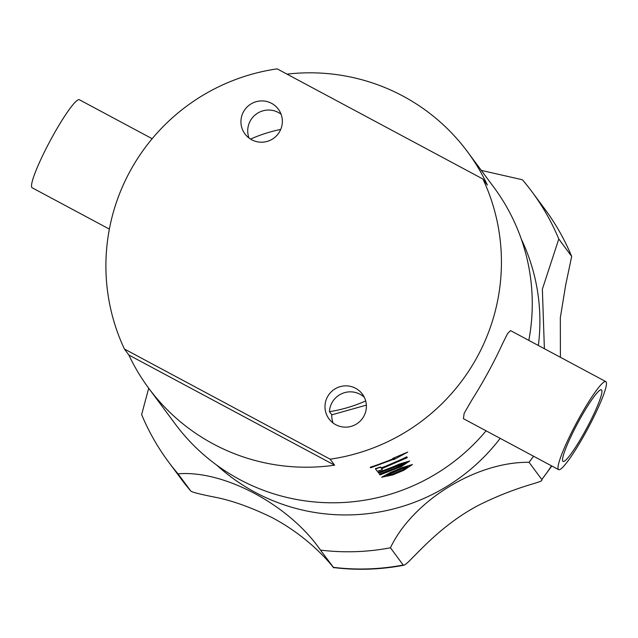 <?xml version="1.0" encoding="UTF-8"?>
<svg xmlns="http://www.w3.org/2000/svg" width="638" height="638" viewBox="0 0 638 638"><rect width="100%" height="100%" fill="white"/><g stroke="black" fill="none" stroke-linecap="round" stroke-linejoin="round"><path stroke-width="0.96" d="M500.176 438.354A193.131 191.225 143.4 0 1 216.673 465.078M521.326 239.17A193.131 191.225 143.4 0 1 538.352 345.485M529.046 462.303L541.822 479.529C544.055 482.719 522.402 483.819 480.215 504.427C433.361 528.376 406.35 568.346 403.208 565.021A226.426 224.201 143.4 0 1 333.243 567.318C336.848 572.254 315.005 540.187 271.852 517.482C250.598 507.146 231.474 500.351 214.472 497.098C200.268 494.29 192.389 492.281 190.818 491.069L178.042 473.843C223.922 469.919 289.237 504.889 320.467 550.092L333.61 567.573C357.128 570.444 380.559 569.662 403.886 565.212L403.208 565.021L390.432 547.795C412.722 500.83 476.291 461.625 529.046 462.303A226.426 224.201 -36.6 0 0 533.543 456.218M190.778 491.021L190.818 491.069A226.426 224.201 143.4 0 1 181.112 478.891L168.336 461.665A226.426 224.201 -36.6 0 0 178.042 473.843M544.381 348.715L542.372 289.158L558.792 239.003L571.672 256.412L565.659 285.074L560.323 317.804L560.395 357.28M551.527 465.844A226.426 224.201 143.4 0 1 541.822 479.529L551.83 466.011M558.792 239.003A226.426 224.201 -36.6 0 0 532.1 191.926A226.426 224.201 -36.6 0 0 522.386 179.749L481.323 170.41M320.467 550.092A226.426 224.201 -36.6 0 0 390.432 547.795M486.084 430.81A198.458 196.504 -36.6 0 1 175.083 423.799L148.702 388.223A198.458 196.504 143.4 0 1 128.86 355.023L124.418 349.026L330.165 459.185L334.615 465.182A198.458 196.504 143.4 0 1 148.702 388.223L141.636 414.58A226.426 224.201 -36.6 0 0 168.336 461.665M395.241 458.626L393.064 458.65M463.411 418.664L464.153 413.344L471.562 400.497C483.596 381.404 493.916 362.464 502.537 343.691L507.545 333.618L510.56 330.604L605.805 381.596A49.947 6.332 -61.8 0 1 606.1 381.859A49.947 6.332 -61.8 0 1 587.112 429.94A49.947 6.332 -61.8 0 1 558.657 469.664A49.947 6.332 -61.8 0 1 563.577 449.758A49.947 6.332 -61.8 0 1 587.75 403.32A49.947 6.332 -61.8 0 1 605.805 381.596M601.642 390.025A40.625 5.152 -61.8 0 1 586.202 429.135A40.625 5.152 -61.8 0 1 563.059 461.449A40.625 5.152 -61.8 0 1 562.82 461.234A40.625 5.152 -61.8 0 1 578.267 422.133A40.625 5.152 -61.8 0 1 601.411 389.818A40.625 5.152 -61.8 0 1 601.642 390.025M152.163 138.717L79.343 99.727A49.947 6.332 118.2 0 0 50.888 139.459A49.947 6.332 118.2 0 0 31.9 187.54A49.947 6.332 118.2 0 0 32.195 187.795L109.369 229.114M365.694 400.943A144.379 142.96 143.4 0 1 329.455 411.685A20.775 20.576 143.4 0 1 364.33 397.322M366.364 405.114L331.792 414.836L329.455 411.685M250.543 139.084A144.379 142.96 143.4 0 1 280.704 129.442M281.071 114.226A20.775 20.576 -36.6 0 0 248.995 138.015M279.819 131.284A20.775 20.576 143.4 0 1 244.952 133.932A20.775 20.576 143.4 0 1 249.394 105.023A20.775 20.576 143.4 0 1 279.819 131.284M331.792 414.836A20.775 20.576 -36.6 0 0 333.044 422.954M363.867 416.223A20.775 20.576 143.4 0 1 329.001 418.871A20.775 20.576 143.4 0 1 333.443 389.97A20.775 20.576 143.4 0 1 363.867 416.223M392.96 458.602L393.231 458.969L370.375 467.439L370.622 467.782L393.479 459.304L393.742 459.663L407.714 452.095L392.856 458.363L407.714 452.095M370.375 467.439L370.303 467.183A198.458 196.504 -36.6 0 0 393.064 458.746M381.66 468.723L382.321 469.624L377.273 471.322L375.495 468.93L380.543 467.223L381.213 468.125L406.892 457.031L407.331 457.629L381.66 468.723M381.731 468.699L382.321 469.624M375.495 468.93L375.415 468.675A198.458 196.504 -36.6 0 0 380.463 466.976L381.125 467.877A198.458 196.504 -36.6 0 0 406.765 456.8L407.331 457.629M379.482 474.305L379.929 474.911L401.063 466.761L409.787 460.947L378.151 472.511L378.597 473.109L405.01 463.324L400.616 466.163L379.403 474.058A198.458 196.504 -36.6 0 0 400.505 465.923L404.875 463.244M378.151 472.511L378.071 472.264A198.458 196.504 -36.6 0 0 399.173 464.129L409.787 460.947M386.78 475.414L392.107 474.114A198.458 196.504 -36.6 0 0 403.168 469.512L407.53 466.825M392.203 474.361L386.74 475.565L391.309 473.165A198.729 196.767 -36.6 0 0 402.387 468.555L407.666 466.904L403.272 469.751A198.729 196.767 143.4 0 1 392.203 474.361L392.107 474.114M392.641 474.959L381.668 477.24L390.871 472.567L401.94 467.949L412.443 464.528L403.718 470.35L392.641 474.959M381.668 477.24L390.775 472.319A198.458 196.504 -36.6 0 0 401.836 467.71L412.443 464.528M287.044 74.144A198.458 196.504 143.4 0 1 467.526 151.804A198.458 196.504 143.4 0 1 487.36 185.012L482.918 179.023L277.171 68.864A198.458 196.504 -36.6 0 0 124.418 349.026M528.822 340.381A198.458 196.504 -36.6 0 0 513.742 220.589A198.458 196.504 -36.6 0 0 493.908 187.381L467.526 151.804M330.165 459.185A198.458 196.504 -36.6 0 0 482.918 179.023M334.615 465.182L128.86 355.023M571.672 256.412C564.662 239.561 555.73 223.81 544.868 209.152A226.426 224.201 143.4 0 1 571.568 256.229M544.868 209.152L532.1 191.926M463.403 418.672L558.657 469.664"/></g></svg>
